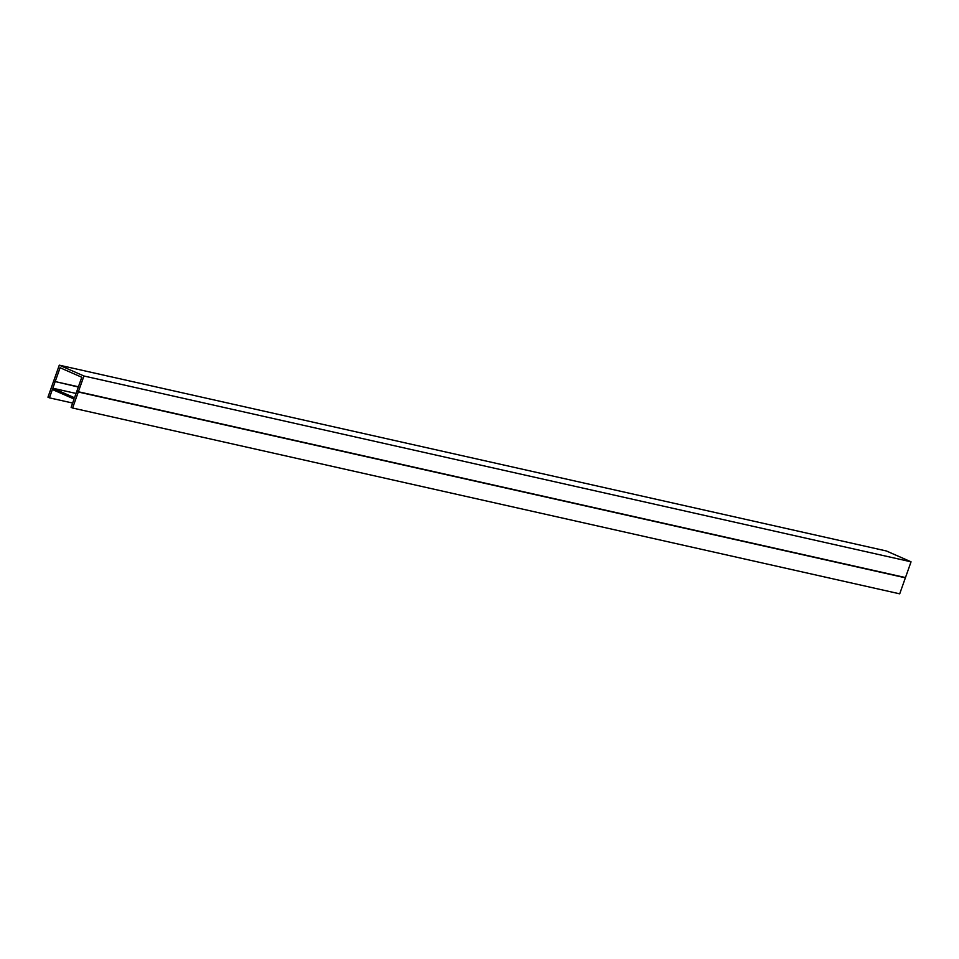 <?xml version="1.0" encoding="UTF-8"?>
<svg xmlns="http://www.w3.org/2000/svg" width="959" height="959" viewBox="0 0 959 959"><rect width="100%" height="100%" fill="white"/><g stroke="black" fill="none" stroke-linecap="round" stroke-linejoin="round"><path stroke-width="1.44" d="M55.19 381.574L53.716 380.927L59.29 365.163L886.392 550.981L911.05 561.806L905.476 577.57L78.362 391.752L76.888 391.104L81.791 377.271L60.093 367.741L55.19 381.574L78.41 386.789M911.05 561.806L83.948 376L78.362 391.752M59.29 365.163L83.948 376M904.097 577.258L905.38 577.821L899.71 593.837L72.608 408.019L71.122 407.371L74.071 399.04L52.373 389.51L49.424 397.841L72.656 403.056M905.38 577.821L78.278 392.003L72.608 408.019M78.182 391.668L76.792 391.356L78.278 392.003M76.061 393.454L52.829 388.227L74.526 397.757L76.792 391.356M54.999 381.49L53.62 381.179L47.95 397.194L49.424 397.841M78.326 387.04L53.62 381.179M52.829 388.227L55.095 381.826"/></g></svg>
